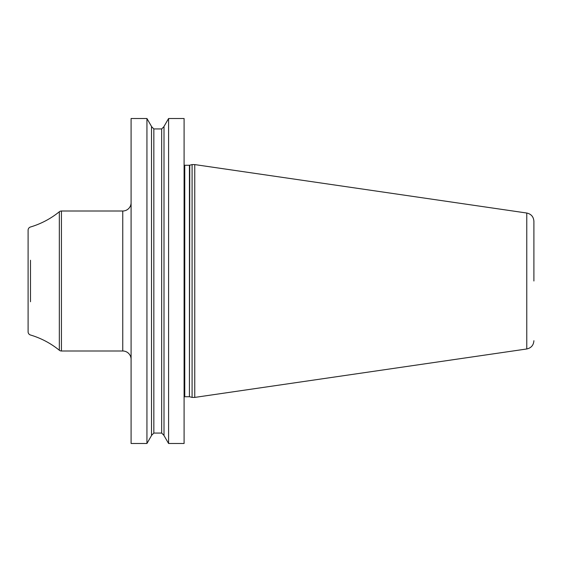 <?xml version="1.0" encoding="UTF-8"?>
<svg xmlns="http://www.w3.org/2000/svg" width="562" height="562" viewBox="0 0 562 562"><rect width="100%" height="100%" fill="white"/><g stroke="black" fill="none" stroke-linecap="round" stroke-linejoin="round"><path stroke-width="0.84" d="M131.094 281L131.094 118.512L146.935 118.512L146.935 443.488L131.094 443.488L131.094 281M131.094 202.671A8.332 8.332 0 0 1 122.762 211.003L61.434 211.003A3.33 3.33 0 0 0 59.326 211.755A83.331 83.331 0 0 1 30.481 226.999A3.33 3.33 0 0 0 28.1 230.195L28.1 331.805A3.33 3.33 0 0 0 30.481 335.001A83.331 83.331 0 0 1 59.326 350.245A3.33 3.33 0 0 0 61.434 350.997L61.434 211.003M131.094 359.329A8.332 8.332 0 0 0 122.762 350.997L61.434 350.997M168.586 443.488L184.09 443.488L184.09 118.512L168.586 118.512L168.586 443.488L164.006 435.564L164.006 126.436L168.586 118.512M192.092 281L192.092 164.589L194.754 164.589L194.754 397.411L192.092 397.411L192.092 281M533.9 340.727C533.556 345.237 531.181 347.983 526.77 348.974L526.77 213.026C531.181 214.017 533.556 216.763 533.9 221.273L533.9 281M146.935 118.512L151.508 126.436L151.508 435.564L146.935 443.488M122.762 211.003L122.762 350.997M59.326 211.755L59.326 350.245M30.481 301.738L30.481 260.262M184.09 165.08L184.757 165.256L184.757 396.744L184.09 396.92M184.757 396.744L189.429 396.744L189.429 165.256L192.092 164.589M189.773 165.214L189.429 396.744M151.508 126.59L153.84 128.93L153.84 433.07L151.508 435.409M153.84 433.07L161.673 433.07L161.673 128.93L164.006 126.59M184.757 165.256L189.429 165.256M189.773 396.786L192.092 397.411M526.77 213.026L194.754 164.589M526.77 348.974L194.754 397.411M153.84 128.93L161.673 128.93M161.673 433.07L164.006 435.409"/></g></svg>
